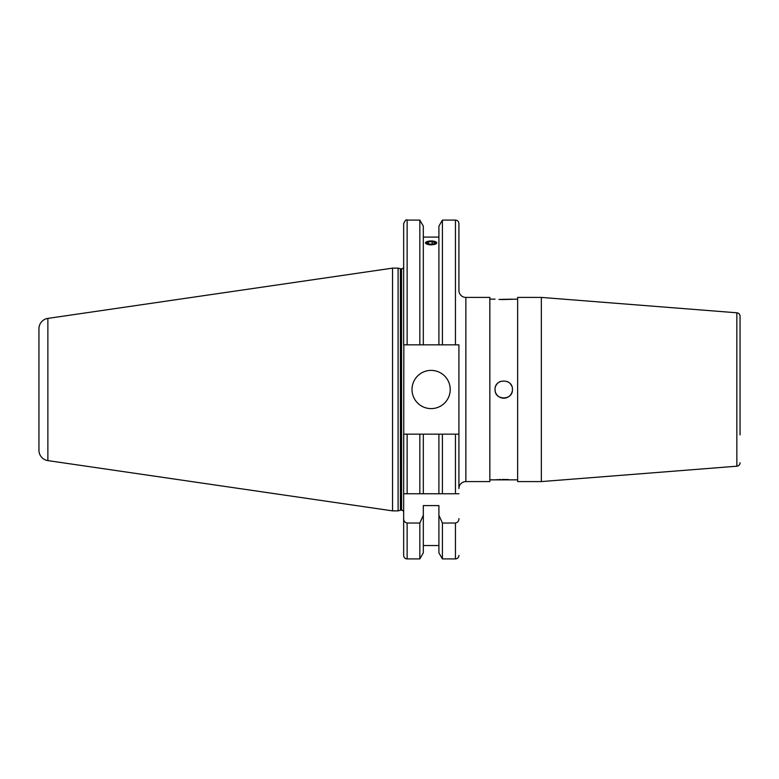 <?xml version="1.0" encoding="UTF-8"?>
<svg xmlns="http://www.w3.org/2000/svg" width="779" height="779" viewBox="0 0 779 779"><rect width="100%" height="100%" fill="white"/><g stroke="black" fill="none" stroke-linecap="round" stroke-linejoin="round"><path stroke-width="1.17" d="M517.645 479.854L489.845 479.854M517.645 299.146L509.982 299.35M509.826 299.36L502.212 299.555M501.949 299.545L500.478 299.506M498.92 299.438L512.436 299.146M511.774 386.18A8.686 8.686 0 0 0 509.894 383.365M508.57 382.275A8.686 8.686 0 0 0 507.08 381.476M500.42 381.476A8.686 8.686 0 0 0 498.92 382.275M497.606 383.356A8.686 8.686 0 0 0 495.717 386.17M512.436 389.5C512.971 378.312 494.529 378.273 495.054 389.5C494.519 400.708 512.971 400.708 512.436 389.5M495.054 299.146L489.845 299.146M740.05 434.945L740.05 316.264A3.476 3.476 0 0 0 736.846 312.798L541.347 297.412L517.645 297.412L517.645 481.588L541.347 481.588L541.347 297.412M740.05 462.736A3.476 3.476 0 0 1 736.846 466.202L541.347 481.588M442.404 344.844L458.919 344.844L458.919 488.54A6.953 6.953 0 0 1 465.861 481.588L465.861 297.412A6.953 6.953 0 0 1 458.919 290.46L458.919 223.563C458.704 221.45 457.555 220.291 455.442 220.087L442.404 220.087L438.908 226.134L438.908 344.844L442.404 344.844L442.404 220.087M412.003 389.5A19.115 19.115 0 0 0 431.118 408.615A19.115 19.115 0 0 0 450.223 389.5A19.115 19.115 0 0 0 431.118 370.385A19.115 19.115 0 0 0 412.003 389.5M429.56 244.859L425.383 242.882L427.564 241.402M400.425 510.245L400.425 268.755L398.098 268.132L398.098 510.868L400.425 510.245A2.084 2.084 0 0 1 400.971 510.177L401.575 510.177A2.084 2.084 0 0 1 403.658 512.261M401.575 510.177L401.575 268.823A2.084 2.084 0 0 0 403.658 266.739M401.575 268.823L400.971 268.823A2.084 2.084 0 0 1 400.425 268.755M398.098 268.132L392.538 268.132L392.538 510.868L398.098 510.868M47.87 460.603L47.87 318.397A10.429 10.429 0 0 0 38.95 328.709L38.95 450.291A10.429 10.429 0 0 0 47.87 460.603L392.538 510.868M47.87 318.397L392.538 268.132M458.919 555.437A3.476 3.476 0 0 1 455.442 558.913L442.404 558.913L442.404 523.03L455.442 523.03C457.74 522.534 458.899 521.054 458.919 518.6M438.908 545.534L423.318 545.534M423.318 515.27L423.318 552.866L419.832 558.913L407.135 558.913A3.476 3.476 0 0 1 403.658 555.437L403.658 518.6C403.678 521.054 404.837 522.534 407.135 523.03L419.832 523.03L423.318 515.27L423.318 505.59L438.908 505.59L438.908 515.27L442.404 523.03M403.824 344.844L403.658 493.75L403.658 434.156L407.135 434.156L403.658 434.156L403.658 518.6M465.861 481.588L489.845 481.588L489.845 297.412L465.861 297.412M434.672 241.402L436.844 242.882L431.118 244.937M438.908 237.089L423.318 237.089M407.135 344.844L407.135 220.087C406.356 219.162 405.197 220.321 403.658 223.563L403.658 344.844L438.908 344.844M419.832 344.844L419.832 220.087L407.135 220.087M419.832 558.913L419.832 523.03M423.318 344.844L423.318 226.134L419.832 220.087M442.404 558.913L438.908 552.866L438.908 515.27M458.919 434.156L442.404 434.156L442.404 493.75L403.795 493.75M458.753 434.156L455.442 434.156L455.442 493.75L458.919 493.75L438.908 493.75L438.908 434.156L423.318 434.156L423.318 493.75L419.832 493.75L419.832 434.156L407.135 434.156L407.135 493.75M423.318 434.156L419.832 434.156M442.404 434.156L438.908 434.156M740.05 316.264L740.05 344.055M495.054 479.854L497.606 479.64M498.93 479.562L500.42 479.494M502.056 479.445L508.57 479.562M495.054 389.5A8.686 8.686 0 0 0 495.22 391.194M495.717 392.83A8.686 8.686 0 0 0 512.261 391.204M432.627 241.032A5.599 1.918 0 0 0 426.775 241.675A5.599 1.918 0 0 0 429.599 244.723A5.599 1.918 0 0 0 435.792 243.924A5.599 1.918 0 0 0 435.461 241.675A5.599 1.918 0 0 0 432.627 241.032M428.314 241.899L427.223 243.214L430.027 244.197L433.913 243.856L435.003 242.542L432.199 241.558L428.314 241.899L428.314 243.593M432.199 244.012L432.199 241.558M736.846 466.202L736.846 312.798M400.971 510.177L400.971 268.823M407.135 558.913L407.135 523.03M455.442 344.844L455.442 220.087M455.442 558.913L455.442 523.03"/></g></svg>
